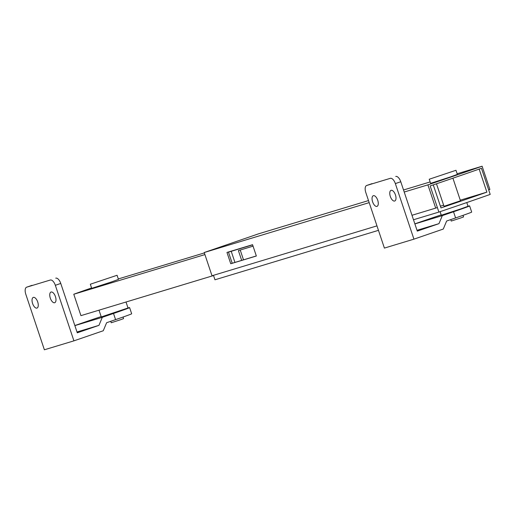 <?xml version="1.0" encoding="UTF-8"?>
<svg xmlns="http://www.w3.org/2000/svg" width="516" height="516" viewBox="0 0 516 516"><rect width="100%" height="100%" fill="white"/><g stroke="black" fill="none" stroke-linecap="round" stroke-linejoin="round"><path stroke-width="0.77" d="M50.31 298.151A5.644 2.67 71 0 1 51.039 292.043A5.644 2.67 71 0 1 55.431 296.603A5.644 2.67 71 0 1 54.709 302.711A5.644 2.67 71 0 1 50.31 298.151M32.592 303.511A5.644 2.67 71 0 1 33.314 297.403A5.644 2.67 71 0 1 37.707 301.963A5.644 2.67 71 0 1 36.984 308.071A5.644 2.67 71 0 1 32.592 303.511M77.174 332.504L86.656 329.389L77.207 332.614M129.606 307.607A32.547 0.51 -18.5 0 1 113.514 313.464L102.31 317.321L98.956 325.351L77.277 332.814L60.759 283.439L55.335 285.303L73.923 340.85L103.264 330.756L106.625 322.719L115.578 319.636A32.547 0.51 -18.5 0 0 131.67 313.773L129.606 307.607A32.547 0.51 -18.5 0 0 128.013 307.968M101.155 316.585A32.547 0.51 -18.5 0 0 83.979 322.397L74.846 325.538M102.31 317.321L74.872 325.615M55.335 285.303A6.508 3.083 -109 0 0 50.316 280.027L26.69 287.173A6.508 3.083 -109 0 0 26.639 287.186A6.508 3.083 -109 0 0 25.8 294.236L44.382 349.784L73.923 340.85M50.316 280.027L26.69 287.173M98.956 325.351L77 331.994M55.741 278.163A6.508 3.083 71 0 1 60.759 283.439M110.74 321.3L111.224 322.758L120.351 319.797L123.569 318.624L123.04 317.043M90.326 284.226L91.7 288.341L111.475 281.93L118.448 279.388L117.074 275.273L90.326 284.226L117.074 275.273M126.02 302.015L128.02 307.988L101.271 316.934L99.008 310.18M91.577 287.96A43.389 0.684 161.5 0 0 73.782 294.249L80.935 315.644L213.54 275.544M118.299 278.943L204.362 252.917M73.782 294.249L204.916 254.588M253.053 246.151L238.392 250.583L241.675 260.387M240.224 250.028L243.5 259.832M390.322 196.454A5.644 2.67 71 0 1 391.051 190.346A5.644 2.67 71 0 1 395.443 194.906A5.644 2.67 71 0 1 394.721 201.014A5.644 2.67 71 0 1 390.322 196.454M372.604 201.814A5.644 2.67 71 0 1 373.326 195.706A5.644 2.67 71 0 1 377.725 200.266A5.644 2.67 71 0 1 376.996 206.374A5.644 2.67 71 0 1 372.604 201.814M417.186 230.807L426.668 227.691L417.225 230.91M469.618 205.903A32.547 0.51 -18.5 0 1 453.525 211.766L442.328 215.617L438.968 223.654L417.289 231.116L400.771 181.742L395.353 183.606L413.935 239.153L443.283 229.052L446.637 221.022L455.589 217.939A32.547 0.51 -18.5 0 0 471.688 212.076L469.618 205.903A32.547 0.51 -18.5 0 0 468.025 206.271M441.167 214.888A32.547 0.51 -18.5 0 0 423.991 220.7L414.858 223.841M442.328 215.617L414.883 223.918M395.353 183.606A6.508 3.083 -109 0 0 390.328 178.33L366.702 185.476A6.508 3.083 -109 0 0 366.65 185.489A6.508 3.083 -109 0 0 365.812 192.539L384.401 248.086L413.935 239.153M390.328 178.33L366.702 185.476M438.968 223.654L417.018 230.297M395.753 176.459A6.508 3.083 71 0 1 400.771 181.742M466.78 202.556L468.031 206.29L461.059 208.825L441.283 215.237L440.09 211.663M450.752 219.603L451.236 221.054L460.362 218.1L463.581 216.926L463.052 215.34M429.235 179.233L430.615 183.348L450.391 176.943L457.363 174.402L455.983 170.286L429.235 179.233L455.983 170.286M460.472 200.788L444.012 206.297M438.89 212.07L430.151 185.941A108.483 1.703 161.5 0 0 481.46 168.287L488.684 189.888A108.483 1.703 161.5 0 0 489.89 189.462L482.112 166.216A108.483 1.703 161.5 0 1 427.912 184.863L435.691 208.109A108.483 1.703 -18.5 0 0 437.375 207.542L430.151 185.941A108.483 1.703 -18.5 0 0 433.272 184.883L440.98 207.922A108.483 1.703 -18.5 0 0 465.542 199.544A108.483 1.703 -18.5 0 0 486.872 192.139L479.158 169.093A108.483 1.703 161.5 0 0 481.46 168.287L490.2 194.416A108.483 1.703 -18.5 0 1 466.574 202.627A108.483 1.703 -18.5 0 1 438.89 212.07L413.49 219.751M440.4 206.194L443.65 205.207M460.266 200.182L486.872 192.139M234.941 262.418L231.226 251.311M213.469 275.318L214.966 279.788L378.46 230.342M256.329 255.949L232.2 263.25L228.478 252.143L252.614 244.842M427.912 184.863L404.215 192.029M369.192 202.627L204.226 252.518L212.005 275.763L376.964 225.873M435.691 208.109L411.994 215.282M226.969 252.434L252.563 244.694L256.349 256.007L230.749 263.747L226.969 252.434M230.749 263.747L232.2 263.25L228.427 251.989M482.112 166.216L457.15 173.769M430.144 181.935L403.531 189.985M368.501 200.576L258.426 233.871L204.226 252.518M113.514 313.464L115.578 319.636M453.525 211.766L455.589 217.939M32.056 285.322L26.639 287.186M372.068 183.625L366.65 185.489M460.485 200.827L452.913 178.194M444.024 206.335L436.484 183.793"/></g></svg>

